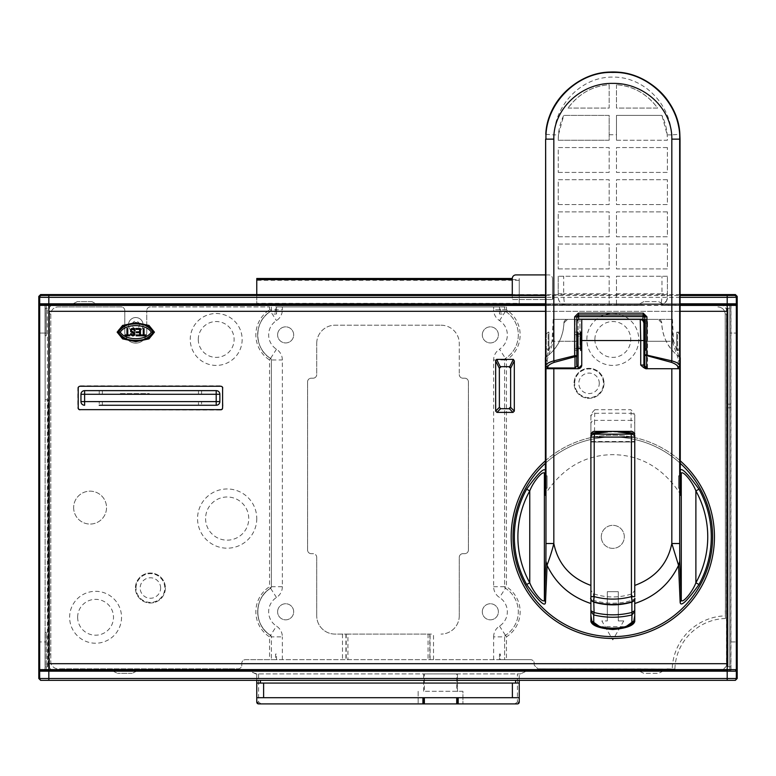 <?xml version="1.0" encoding="UTF-8"?>
<svg xmlns="http://www.w3.org/2000/svg" width="776" height="776" viewBox="0 0 776 776"><rect width="100%" height="100%" fill="white"/><g stroke="black" fill="none" stroke-linecap="round" stroke-linejoin="round"><path stroke-width="0.58" stroke-dasharray="3.88 2.91" d="M73.642 507.611A16.451 16.451 90 0 0 90.084 524.062A16.451 16.451 90 0 0 106.535 507.611A16.451 16.451 90 0 0 90.084 491.16A16.451 16.451 90 0 0 73.642 507.611A16.451 16.451 -90 0 1 90.084 491.16A16.451 16.451 -90 0 1 106.535 507.611A16.451 16.451 -90 0 1 90.084 524.062A16.451 16.451 -90 0 1 73.642 507.611M150.399 306.927A3.657 3.657 90 0 0 146.742 310.584A3.657 3.657 -90 0 1 150.399 306.927L269.563 306.927L150.399 306.927M146.742 332.147L146.742 310.584L146.751 332.147A10.971 10.971 -90 0 1 135.781 343.118A10.971 10.971 -90 0 1 124.81 332.147L124.81 310.584L124.81 332.147A10.971 10.971 90 0 0 135.781 343.118A10.971 10.971 90 0 0 146.751 332.147L146.751 332.147M124.81 310.584A3.657 3.657 90 0 0 121.163 306.927L58.103 306.927L121.163 306.927A3.657 3.657 -90 0 1 124.81 310.584L124.81 310.584M51.361 305.308L49.538 307.131L49.518 314.028L50.799 314.028L49.538 314.028L49.518 654.042L50.789 654.042L50.789 661.501A7.314 7.314 90 0 0 58.103 668.815A7.314 7.314 -90 0 1 50.789 661.501L50.789 314.241A7.314 7.314 -90 0 1 50.799 314.028L50.799 314.028A7.314 7.314 -90 0 1 58.103 306.927A7.314 7.314 90 0 0 50.789 314.241L50.789 654.042L49.518 654.042L49.538 667.874L51.255 669.804L49.431 667.981L49.431 307.024L51.255 305.201L73.642 305.308L73.642 303.455L73.642 305.201L51.255 305.201M62.458 669.707L62.458 668.815L58.103 668.815L238.135 668.815A3.657 3.657 90 0 0 241.782 665.158L241.782 663.325A3.657 3.657 -90 0 1 245.439 659.668L275.625 659.668L275.625 654.042L276.508 654.042L276.508 659.668L499.492 659.668L499.492 654.042L500.375 654.042L500.375 659.668L530.561 659.668L245.439 659.668A3.657 3.657 90 0 0 241.782 663.325L241.782 665.158A3.657 3.657 -90 0 1 238.135 668.815L62.458 668.815L62.458 669.707L51.361 669.707M165.385 588.024A14.986 14.986 -90 0 1 150.399 603.01A14.986 14.986 -90 0 1 135.412 588.024A14.986 14.986 -90 0 1 150.399 573.037A14.986 14.986 -90 0 1 165.385 588.024A14.986 14.986 90 0 0 150.399 573.037A14.986 14.986 90 0 0 135.412 588.024A14.986 14.986 90 0 0 150.399 603.01A14.986 14.986 90 0 0 165.385 588.024M273.928 314.028L276.334 314.028L273.928 314.028A6.062 6.062 90 0 0 275.625 309.818L275.625 306.927L506.437 306.927L500.375 306.927L500.375 309.818A6.062 6.062 90 0 0 502.082 314.028L499.666 314.028L502.082 314.028M500.375 306.927L499.492 306.927L499.492 313.95L499.492 306.927L276.508 306.927L276.334 314.028A22.843 22.843 -90 0 1 276.508 313.95L276.508 306.927L275.625 306.927M717.897 306.927L717.907 306.927C722.243 307.335 724.677 309.702 725.211 314.028L725.211 314.028A7.314 7.314 90 0 1 725.211 314.231L725.405 615.834L725.211 314.231C724.774 309.799 722.34 307.364 717.907 306.927L717.897 306.927M722.815 669.707L662.151 669.707L662.151 671.55L658.494 673.384L662.151 671.55L662.151 669.804L722.912 669.804L726.472 666.05L726.491 314.028L725.211 314.028L726.491 314.028L726.472 308.955L722.912 305.201L662.151 305.201L662.151 303.455L662.151 305.308L722.815 305.308M662.151 303.455L658.504 301.631L643.876 301.631L658.504 301.631L662.151 303.455M256.769 294.57L256.769 305.201L95.574 305.201L95.574 303.455L91.917 301.631L95.574 303.455L95.574 305.308L640.219 305.308L640.219 303.455L643.876 301.631L640.219 303.455L640.219 305.201L519.231 305.201L519.231 294.57L512.286 294.57M91.917 301.631L77.29 301.631L91.917 301.631M77.299 301.631L73.642 303.455L77.29 301.631M142.939 323.369A7.314 7.314 90 0 0 128.467 324.843A7.314 7.314 90 0 0 140.456 330.46A7.314 7.314 90 0 0 143.094 324.843A7.314 7.314 -90 0 1 135.781 332.147A7.314 7.314 -90 0 1 128.467 324.843A7.314 7.314 -90 0 1 135.781 317.53A7.314 7.314 -90 0 1 143.094 324.843A7.314 7.314 90 0 0 142.939 323.379M62.458 669.727L51.255 669.804M135.781 669.804L135.781 671.55L132.124 673.384L135.781 671.55L135.781 669.804L248.087 669.804L251.482 672.103L256.769 673.927L256.769 680.329L40.624 680.329M132.124 673.384L117.506 673.384L132.124 673.384M113.849 669.804L113.849 671.55L117.506 673.384L113.849 671.55L113.849 669.707M735.376 680.329L519.231 680.329L519.231 673.927L519.231 702.076L517.398 702.076L517.398 673.927L520.327 673.927L524.537 672.064L520.327 673.927L255.673 673.927L248.087 669.804M228.842 669.707L228.842 668.815L228.842 669.727L248.048 669.707M527.952 669.707L524.518 672.103L527.952 669.707L633.973 669.727L633.973 668.834L633.973 669.707L640.219 669.707L640.219 671.55L640.219 669.707M725.25 610.712L725.473 618.491A2520.807 861.864 0.2 0 0 725.395 615.834A54.834 54.834 -90 0 0 672.229 668.999L537.865 668.815L534.218 665.158L534.218 663.325A3.657 3.657 90 0 0 530.561 659.668A3.657 3.657 -90 0 1 534.218 663.325L534.218 665.158L537.875 668.815L539.921 668.815L539.921 669.707M135.781 669.707L142.037 669.707L142.037 668.815L142.037 669.727L228.842 669.727M275.625 659.668L276.508 659.668L276.508 654.042L275.625 654.042M500.375 654.042L499.492 654.042L499.492 659.668L500.375 659.668M601.293 536.846A11.514 11.514 -90 0 1 612.807 525.333A11.514 11.514 -90 0 1 624.321 536.846A11.514 11.514 -90 0 1 612.807 548.37A11.514 11.514 -90 0 1 601.293 536.846A11.514 11.514 90 0 0 612.807 548.37A11.514 11.514 90 0 0 624.321 536.846A11.514 11.514 90 0 0 612.807 525.333A11.514 11.514 90 0 0 601.293 536.846M604.038 383.325A14.986 14.986 -90 0 1 589.042 398.311A14.986 14.986 -90 0 1 574.056 383.325A14.986 14.986 -90 0 1 589.042 368.338A14.986 14.986 -90 0 1 604.038 383.325A14.986 14.986 90 0 0 589.042 368.338A14.986 14.986 90 0 0 574.056 383.325A14.986 14.986 90 0 0 589.042 398.311A14.986 14.986 90 0 0 604.038 383.325M623.768 620.926L612.807 639.919L601.837 620.926L607.327 620.926L601.837 620.926L612.807 639.919L623.768 620.926L618.288 620.926L618.288 591.681L607.327 591.681L607.327 620.926L607.327 591.681L618.288 591.681L618.288 620.926L623.768 620.926M506.437 306.927L506.437 309.818A29.789 29.789 -90 0 1 506.437 359.967L505.448 358.434A27.965 27.965 90 0 0 505.448 311.351L506.437 309.818L493.633 309.818L493.633 306.927M430.079 659.668L430.079 634.079L431.417 634.079L334.99 634.079A18.275 18.275 -90 0 1 316.715 615.804A18.275 18.275 90 0 0 334.99 634.079L347.92 634.079L347.92 659.668M316.715 557.323L316.715 615.804L316.715 557.323A3.657 3.657 90 0 0 313.058 553.666L311.234 553.666L313.058 553.666A3.657 3.657 -90 0 1 316.715 557.323L316.715 557.323M311.234 553.666A3.657 3.657 -90 0 1 307.577 550.009L307.577 381.86L307.577 550.009A3.657 3.657 90 0 0 311.234 553.666L311.234 553.666M307.577 381.86A3.657 3.657 -90 0 1 311.234 378.203L313.058 378.203L311.234 378.203A3.657 3.657 90 0 0 307.577 381.86L307.577 381.86M313.058 378.203A3.657 3.657 90 0 0 316.715 374.556L316.715 343.477L316.715 374.556A3.657 3.657 -90 0 1 313.058 378.203L313.058 378.203M316.715 343.477A18.275 18.275 -90 0 1 334.99 325.202L441.001 325.202L334.99 325.202A18.275 18.275 90 0 0 316.715 343.477L316.715 343.477M441.001 325.202A18.275 18.275 -90 0 1 459.276 343.477L459.276 374.556L459.276 343.477A18.275 18.275 90 0 0 441.001 325.202L441.001 325.202M459.276 374.556A3.657 3.657 90 0 0 462.933 378.203L464.756 378.203L462.933 378.203A3.657 3.657 -90 0 1 459.276 374.556L459.276 374.556M464.756 378.203A3.657 3.657 -90 0 1 468.413 381.86L468.413 550.009L468.413 381.86A3.657 3.657 90 0 0 464.756 378.203L464.756 378.203M468.413 550.009A3.657 3.657 -90 0 1 464.756 553.666L462.933 553.666L464.756 553.666A3.657 3.657 90 0 0 468.413 550.009L468.413 550.009M462.933 553.666A3.657 3.657 90 0 0 459.276 557.323L459.276 615.804L459.276 557.323A3.657 3.657 -90 0 1 462.933 553.666L462.933 553.666M459.276 615.804A18.275 18.275 -90 0 1 441.001 634.079L441.001 634.079A18.275 18.275 90 0 0 459.276 615.804L459.276 615.804M431.417 634.079L430.69 634.079M482.303 334.892A8.041 8.041 -90 0 1 490.345 326.851A8.041 8.041 -90 0 1 498.386 334.892A8.041 8.041 -90 0 1 490.345 342.934A8.041 8.041 -90 0 1 482.303 334.892A8.041 8.041 90 0 0 490.345 342.934A8.041 8.041 90 0 0 498.386 334.892A8.041 8.041 90 0 0 490.345 326.851A8.041 8.041 90 0 0 482.303 334.892M277.604 611.789A8.041 8.041 -90 0 1 285.646 603.747A8.041 8.041 -90 0 1 293.687 611.789A8.041 8.041 -90 0 1 285.646 619.83A8.041 8.041 -90 0 1 277.604 611.789A8.041 8.041 90 0 0 285.646 619.83A8.041 8.041 90 0 0 293.687 611.789A8.041 8.041 90 0 0 285.646 603.747A8.041 8.041 90 0 0 277.604 611.789M482.303 611.789A8.041 8.041 -90 0 1 490.345 603.747A8.041 8.041 -90 0 1 498.386 611.789A8.041 8.041 -90 0 1 490.345 619.83A8.041 8.041 -90 0 1 482.303 611.789A8.041 8.041 90 0 0 490.345 619.83A8.041 8.041 90 0 0 498.386 611.789A8.041 8.041 90 0 0 490.345 603.747A8.041 8.041 90 0 0 482.303 611.789M277.604 334.892A8.041 8.041 -90 0 1 285.646 326.851A8.041 8.041 -90 0 1 293.687 334.892A8.041 8.041 -90 0 1 285.646 342.934A8.041 8.041 -90 0 1 277.604 334.892A8.041 8.041 90 0 0 285.646 342.934A8.041 8.041 90 0 0 293.687 334.892A8.041 8.041 90 0 0 285.646 326.851A8.041 8.041 90 0 0 277.604 334.892M345.31 634.079L344.583 634.079M346.872 634.079L349.976 634.079M426.014 634.079L347.92 634.079M429.118 634.079L429.788 634.079L429.788 659.668M493.633 659.668L493.633 636.863L504.604 636.863L504.604 659.668L504.604 636.863L506.437 636.863L505.448 635.321A27.965 27.965 90 0 0 505.448 588.247L506.437 586.714L506.437 359.967L504.604 359.967A1.824 1.824 -90 0 1 505.448 358.434L499.521 349.2A16.994 16.994 90 0 0 499.521 320.585A12.794 12.794 -90 0 1 493.633 309.818M282.357 306.927L282.357 309.818L271.396 309.818A1.824 1.824 -90 0 1 270.552 311.351A27.965 27.965 90 0 0 270.552 358.434L271.396 359.967L271.396 586.714A1.824 1.824 -90 0 1 270.552 588.247A1.824 1.824 90 0 0 271.396 586.714L271.396 359.967A1.824 1.824 90 0 0 270.552 358.434A1.824 1.824 -90 0 1 271.396 359.967L269.563 359.967A29.789 29.789 -90 0 1 269.563 309.818L270.552 311.351A27.965 27.965 90 0 0 270.552 358.434L269.563 359.967L269.563 586.714L270.552 588.247A27.965 27.965 90 0 0 270.552 635.321L269.563 636.863L269.563 659.668M499.492 309.818L500.375 309.818M275.625 309.818L276.508 309.818M640.219 671.55L643.876 673.384L658.494 673.384L643.876 673.384L640.219 671.55M725.473 618.491A52.167 52.167 90 0 0 674.887 669.067L672.356 668.999M674.887 669.067L633.973 668.834M633.973 668.893L539.921 668.815L539.921 669.727M527.913 669.804L640.219 669.804M258.602 673.927L258.602 702.076L256.769 702.076L256.769 673.927L424.365 673.927L424.365 691.29L456.715 691.29L456.715 673.927L424.365 673.927M456.715 673.927L517.398 673.927M256.769 697.692L519.231 697.692M256.769 683.064L519.231 683.064M423.638 703.9L423.638 697.692L423.638 703.9M519.231 702.076L517.398 703.9L462.933 703.9L462.933 691.29L457.452 691.29L457.452 673.927L457.452 691.29L456.715 691.29M258.602 702.076L261.182 703.9L462.933 703.9L462.933 691.29L424.365 691.29M39.508 303.823L46.23 303.823L46.23 335.736L45.037 335.736L45.037 333.059L39.557 333.059L46.23 333.059L45.037 333.059L45.037 304.551L40.759 304.551M45.066 304.57L40.759 304.57L40.759 303.823L46.23 303.823L46.23 335.736L45.037 335.736L45.037 304.551M40.759 303.823L736.502 303.823M680.077 303.823L545.577 303.823M660.696 303.823L660.696 304.648L660.696 303.823M545.577 304.638L641.694 304.638L641.694 303.823L641.694 304.648L680.077 304.638M728.024 304.609L728.024 303.823M94.119 304.638L94.119 303.823M729.789 304.58L729.789 308.208L728.024 308.208L728.024 666.797L728.024 308.208L730.924 308.208L729.789 308.208L729.789 670.425M39.508 671.182L46.23 671.182L46.23 641.946L39.557 641.946L46.23 641.946L46.23 632.343L46.23 671.182L40.759 671.182L729.789 671.182L729.789 303.823M730.837 407.817L728.024 407.817L730.837 407.817L730.837 666.797L728.024 666.797L729.789 666.797L729.789 308.208M730.924 304.58L730.924 308.208M730.876 407.817L730.876 404.16L728.024 404.16L730.837 404.16L730.837 308.208M730.837 666.797L729.789 666.797M730.924 666.797L730.924 670.425M134.326 670.357L134.326 671.182M660.696 670.357L660.696 671.182M728.024 670.367L728.024 671.182M45.037 670.454L40.759 670.454L45.066 670.445L45.037 632.343L45.066 670.445M40.759 671.182L40.759 670.445M736.502 671.182L729.789 671.182M730.973 304.551L730.973 333.059L729.789 333.059L736.453 333.059L730.973 333.059L730.973 641.946L729.789 641.946L736.453 641.946L730.973 641.946L730.973 670.454M545.577 311.312L680.077 311.312M727.19 311.312L48.83 311.312L48.83 663.693L727.19 663.693M612.817 638.473L612.817 638.473A101.617 101.617 -90 0 1 528.951 479.461A101.617 101.617 -90 0 1 680.271 460.847A101.617 101.617 90 0 0 545.382 460.828M500.743 408.69A1.824 1.824 -90 0 1 499.317 406.905L499.317 368.522A1.824 1.824 -90 0 1 499.453 367.834M499.472 367.775A1.824 1.824 -90 0 1 499.841 367.232M501.141 366.689L508.823 366.689M508.823 408.729L501.141 408.729M612.817 636.64L612.817 636.64A99.794 99.794 90 0 0 712.611 536.846A99.794 99.794 90 0 0 545.382 463.291A99.794 99.794 -90 0 1 712.611 536.846A99.794 99.794 -90 0 1 612.817 636.64A99.794 99.794 90 0 0 712.611 536.846A99.794 99.794 90 0 0 545.382 463.291A99.794 99.794 90 0 1 612.817 437.063L612.817 437.063A99.794 99.794 90 0 1 680.271 463.311M135.79 341.653L122.608 338.87L117.147 332.147L122.608 325.425L135.79 322.641M135.984 328.49L135.984 329.354M136.12 335.804L136.12 334.941M139.661 334.941L139.661 332.71M136.343 332.71L136.343 331.847M139.661 331.847L139.661 329.354M134.403 330.925L134.132 329.984L132.638 329.247M132.803 335.93L130.863 334.912L130.562 333.748L131.319 333.68M132.783 335.087L133.811 334.776L133.899 333.311L131.493 332.39L130.378 330.566L131.474 328.636L132.696 328.374M126.973 328.49L126.973 334.941M127.759 334.941L129.737 334.941M124.984 335.804L124.984 334.941M143.259 328.49L143.259 334.941M144.045 334.941L146.024 334.941M141.271 335.804L141.271 334.941M222.605 407.817L222.605 388.078L223.013 407.817A2.241 2.241 -90 0 1 220.772 410.058L220.772 409.641A1.824 1.824 90 0 0 222.605 407.817L223.013 407.817M222.605 388.078A1.824 1.824 -90 0 0 220.772 386.254L80.044 386.254A1.824 1.824 90 0 0 78.211 388.078L78.211 407.817A1.824 1.824 90 0 0 80.044 409.641L220.772 410.058M80.044 410.058A2.241 2.241 -90 0 1 77.804 407.817L77.804 388.078A2.241 2.241 -90 0 1 80.044 385.837L220.772 385.837A2.241 2.241 -90 0 1 223.013 388.078M84.613 390.638L216.203 390.638M201.585 401.599L102.345 401.599L201.585 401.599L201.585 405.256L99.231 405.256L102.345 405.256L99.231 405.256L99.231 401.599L102.345 401.599L99.231 401.599M216.203 405.256L216.203 405.256A3.657 3.657 90 0 0 219.86 401.599L219.86 394.295M220.772 409.641L80.044 409.641M102.345 390.638L99.231 390.638L102.345 390.638L102.345 394.295L99.231 394.295L102.345 394.295L102.345 390.638L201.585 390.638L198.481 390.638L198.481 394.295L102.345 394.295L120.338 394.295L120.338 393.607L120.338 394.295L201.585 394.295L198.481 394.295L198.481 390.638M198.481 405.256L102.345 405.256L198.481 405.256L198.481 401.599L198.481 405.256M120.338 393.607L149.273 393.607L149.273 394.295L149.273 393.607L120.338 393.607M46.23 632.343L45.037 632.343L46.23 632.343M680.077 294.57L519.231 294.57L519.231 278.487L519.231 305.201M512.286 294.958L545.577 295.035M722.912 669.804L726.569 666.157L726.569 308.858L722.912 305.201M256.769 305.201L256.769 303.338L519.231 303.338M519.231 280.311L256.769 280.311L256.769 303.338M256.769 278.487L512.286 278.487M552.861 295.035L552.861 299.565L511.917 299.565L552.861 299.565L552.861 294.958M545.586 274.908L548.836 274.908A3.657 3.657 -90 0 1 552.493 278.565A3.657 3.657 90 0 0 548.836 274.908L515.943 274.908A3.657 3.657 90 0 0 512.286 278.565L512.286 299.565L552.493 299.565L512.286 299.565L512.286 295.035M552.493 299.565L552.493 278.565L552.493 299.565M517.398 702.076L514.818 703.9M418.157 691.29L418.157 703.9L418.157 691.29M423.638 673.927L423.638 691.29M594.882 339.461A17.926 17.926 90 0 0 612.807 357.387A17.926 17.926 90 0 0 630.733 339.461A17.926 17.926 90 0 0 612.807 321.536A17.926 17.926 90 0 0 594.882 339.461M574.657 383.325A14.385 14.385 -90 0 1 589.042 368.94A14.385 14.385 -90 0 1 603.437 383.325A14.385 14.385 -90 0 1 589.042 397.71A14.385 14.385 -90 0 1 574.657 383.325M599.285 383.325A10.234 10.234 90 0 0 589.042 373.091A10.234 10.234 90 0 0 578.809 383.325A10.234 10.234 90 0 0 589.042 393.558A10.234 10.234 90 0 0 599.285 383.325M139.438 324.843A3.657 3.657 90 0 0 134.694 321.351A3.657 3.657 90 0 0 135.781 328.49A3.657 3.657 90 0 0 139.438 324.843M198.278 339.461A17.926 17.926 90 0 0 216.203 357.387A17.926 17.926 90 0 0 234.119 339.461A17.926 17.926 90 0 0 216.203 321.536A17.926 17.926 90 0 0 198.278 339.461M77.648 617.269A17.926 17.926 90 0 0 95.574 635.195A17.926 17.926 90 0 0 113.5 617.269A17.926 17.926 90 0 0 95.574 599.344A17.926 17.926 90 0 0 77.648 617.269M205.582 518.572A21.582 21.582 90 0 0 227.164 540.154A21.582 21.582 90 0 0 248.747 518.572A21.582 21.582 90 0 0 227.164 496.989A21.582 21.582 90 0 0 205.582 518.572M136.013 588.024A14.385 14.385 -90 0 1 150.399 573.639A14.385 14.385 -90 0 1 164.784 588.024A14.385 14.385 -90 0 1 150.399 602.409A14.385 14.385 -90 0 1 136.013 588.024M160.632 588.024A10.234 10.234 90 0 0 150.399 577.79A10.234 10.234 90 0 0 140.165 588.024A10.234 10.234 90 0 0 150.399 598.257A10.234 10.234 90 0 0 160.632 588.024M45.183 399.776L47.996 399.776L47.996 666.797L47.996 399.776L45.134 399.776L45.124 666.797L47.996 666.797L45.183 666.797M47.375 666.797L47.375 308.208L47.996 308.208L45.183 308.208L45.134 399.776M47.375 308.208L45.183 308.208M45.124 666.797L45.124 308.208M578.644 314.969A1.824 1.824 90 0 0 576.82 316.802L576.82 317.898C577.548 315.648 575.094 317.966 578.644 314.969L642.984 314.969M574.482 349.491L574.482 332.147L574.482 334.31L576.306 334.31L576.306 336.115L576.82 336.124L576.82 332.118L576.82 350.461L576.49 347.066L581.757 347.066L576.306 347.056L576.306 348.191M577.955 332.147L577.955 336.115L581.757 336.115L576.82 336.115L576.82 320.944M576.82 336.124L577.955 336.115L576.306 336.095L576.306 334.281L574.482 334.281L574.482 332.118L574.482 350.461L574.482 348.89L576.306 348.89L576.306 347.978M577.955 336.115L577.955 350.422M644.808 334.281L644.808 332.147L644.808 334.272L643.896 334.281L645.69 334.262L645.69 332.147L645.69 350.422L645.69 348.89L643.896 348.89L645.613 348.89L644.808 348.89L644.808 350.422L644.808 348.89L645.69 348.89L645.69 332.118L645.69 334.262L644.808 334.301L643.896 334.281L643.896 332.147M581.757 319.353L640.239 319.353A3.657 3.657 90 0 1 643.896 323.01L643.896 334.281M581.757 336.115L581.757 332.147L581.757 336.115M643.896 350.422L643.896 365.05L647.553 368.707L647.553 341.285L645.69 341.285L645.69 350.568L644.992 348.89M645.69 350.568L645.613 348.89M645.69 349.045L645.69 319.353L658.077 319.353L612.827 319.353L672.433 319.353L645.69 319.353L645.69 341.285L646.641 341.285L646.641 367.97M645.69 321.186L646.641 321.186L646.641 341.285L672.879 341.285C672.336 344.709 678.816 357.193 678.263 361.063L677.972 367.97M680.028 139.146L671.851 138.962L671.696 134.888L679.844 134.306M567.586 319.353L612.827 319.353L567.576 319.353L563.919 322.923L567.566 319.353L578.246 319.353A1.872 1.872 90 0 0 576.772 321.186L574.987 321.186A3.657 3.657 -90 0 1 575.482 319.353L553.22 319.353L567.586 319.353L553.744 319.353L553.792 138.962M545.8 134.306L553.957 134.888L553.802 138.962L545.625 139.146M558.439 134.869L558.274 140.243L609.17 140.243L609.17 115.382L563.725 115.382L558.439 134.869A231.752 4.045 180 0 0 553.957 134.888C555.558 103.392 582.475 76.582 612.827 77.105C643.178 76.582 670.086 103.392 671.696 134.888A231.752 4.045 180 0 0 667.205 134.869L661.928 115.382L616.483 115.382L616.483 140.243L667.379 140.243L667.205 134.869M667.389 179.722L616.483 179.722L616.483 204.573L667.399 204.573L667.389 179.722L667.399 204.573L616.483 204.573L616.483 179.722L667.389 179.722M667.399 211.887L616.483 211.887L616.483 236.748L667.408 236.748L667.399 211.887L667.408 236.748L616.483 236.748L616.483 211.887L667.399 211.887M667.408 244.052L616.483 244.052L616.483 268.913L667.418 268.913L667.408 244.052L667.418 268.913L616.483 268.913L616.483 244.052L667.408 244.052M558.235 268.913L609.17 268.913L609.17 244.052L558.235 244.052L558.235 268.913L558.245 244.052L609.17 244.052L609.17 268.913L558.235 268.913M558.245 236.748L609.17 236.748L609.17 211.887L558.245 211.887L558.245 236.748L558.254 211.887L609.17 211.887L609.17 236.748L558.245 236.748M558.254 204.573L609.17 204.573L609.17 179.722L558.254 179.722L558.254 204.573L558.264 179.722L609.17 179.722L609.17 204.573L558.254 204.573M558.264 172.408L609.17 172.408L609.17 147.556L558.264 147.556L558.264 172.408L558.274 147.556L609.17 147.556L609.17 172.408L558.264 172.408M667.418 276.227L616.483 276.227L616.483 304.735L660.114 304.735C664.605 304.25 667.04 301.815 667.428 297.421L667.418 276.227L616.483 276.227L616.483 304.735L660.114 304.735A7.314 7.314 90 0 0 667.428 297.421L667.418 276.227L667.428 293.764L661.967 293.764C661.87 300.419 661.259 304.076 660.114 304.735A7.314 7.314 90 0 0 667.428 297.421L667.428 293.764L666.671 300.661L663.587 303.862L660.143 304.735M609.17 304.735L609.17 276.227L558.225 276.227L558.225 297.421C558.604 301.815 561.038 304.25 565.529 304.735L565.539 304.735C564.394 304.076 563.783 300.419 563.686 293.764L609.17 293.764L609.17 304.735M667.379 147.556L616.483 147.556L616.483 172.408L667.389 172.408L667.379 147.556L667.389 172.408L616.483 172.408L616.483 147.556L667.379 147.556M680.242 357.697C668.631 349.113 662.462 337.521 661.734 322.923L658.077 319.353A3.657 3.657 -90 0 1 661.734 322.923A43.863 43.863 90 0 0 666.235 341.285C668.718 346.93 673.364 352.391 680.183 357.668M680.28 495.301L679.601 492.925C662.665 467.763 640.404 455.008 612.827 454.649C585.308 454.94 563.046 467.695 546.042 492.925L545.373 470.79M545.373 495.301L546.042 492.925M545.412 357.697C557.061 349.035 563.231 337.444 563.919 322.923A3.657 3.657 -90 0 1 567.566 319.353L567.566 319.353M594.823 409.709C591.739 412.851 590.429 415.014 590.895 416.227L590.895 441.505L634.758 441.505L634.758 416.217C635.224 415.024 633.914 412.851 630.82 409.709L594.823 409.709L594.552 420.359L631.101 420.359L631.101 431.388M579.963 341.285L579.963 319.353L579.963 345.242L579.963 341.285L559.409 341.285A43.863 43.863 90 0 0 563.919 322.923L563.919 322.923M559.409 341.285C556.877 346.998 552.221 352.459 545.46 357.668M575.482 319.353L578.246 319.353M576.49 347.066L576.772 321.186M581.282 345.242L579.963 345.242L581.282 345.242L581.059 347.066M553.22 319.353L552.017 341.256L545.557 359.715L547.361 361.063A1.824 1.358 178.9 0 0 547.39 361.063L547.681 367.97M616.483 84.729L616.483 108.077L657.65 108.077C647.135 93.867 633.41 86.087 616.483 84.729C632.973 85.826 646.699 93.605 657.65 108.077L616.483 108.077L616.483 84.729M567.993 108.077L609.17 108.077L609.17 84.729C592.263 86.058 578.537 93.838 567.993 108.077C578.915 93.634 592.641 85.855 609.17 84.729L609.17 108.077L567.993 108.077M558.274 139.146C558.283 130.872 560.107 122.947 563.725 115.382L609.17 115.382L609.17 140.243L558.274 140.243L558.274 139.146M616.483 140.243L616.483 115.382L661.928 115.382C665.556 122.977 667.37 130.892 667.379 139.146L667.379 140.243L616.483 140.243M547.39 361.063C546.459 358.366 552.318 347.502 552.774 341.285L552.017 341.256M548.923 350.461L548.923 332.118L548.923 350.461L545.848 350.461M576.005 348.89L574.482 348.89L574.482 349.52M581.757 347.066L581.757 350.422L581.757 347.066M580.661 336.115L580.661 333.981L580.661 336.115M580.661 348.599L580.661 347.066L580.661 348.599M633.303 433.212L634.739 433.512L634.758 441.505M634.758 416.935L634.758 435.734L634.758 416.935A3.657 3.579 -0 0 0 631.101 413.356L630.82 409.709M590.895 441.505L590.895 442.01L634.758 442.01L590.895 442.01L590.914 433.512A105.643 105.643 90 0 1 591.409 433.406M623.739 431.776L612.827 431.214A105.643 105.643 90 0 0 601.924 431.776L612.827 431.214A105.643 105.643 90 0 1 634.739 433.512L634.758 433.92M632.139 602.05L631.839 600.411L634.758 598.509L634.758 596.375M680.271 471.439L680.271 470.77M679.601 492.925L680.154 471.323M590.895 433.92L590.895 596.375M590.895 416.227L590.895 416.935A3.657 3.579 -0 0 1 594.542 413.356A226.379 47.317 0 0 1 631.101 413.356L631.101 420.359A3.657 3.579 -0 0 1 634.758 423.929M592.35 433.212L590.914 433.512M607.666 431.941L617.987 431.941M634.758 598.694L634.758 597.966M633.682 621.857L631.092 624.088L625.068 626.504C616.852 628.453 608.685 628.453 600.556 626.494L594.562 624.098L591.972 621.877M590.895 615.533L590.885 620.325M599.722 626.678L625.922 626.678M590.895 615.465L590.895 604.067M590.895 592.408L590.895 598.509M590.895 594.106L590.895 597.966L593.815 600.411L593.514 602.05M590.895 592.253L590.895 590.284L593.368 593.727C606.337 598.034 619.316 598.034 632.285 593.727L631.839 600.411A66.338 66.338 90 0 1 593.815 600.411L593.368 593.727L593.795 602.127M634.758 591.293L634.758 590.284L632.285 593.727L631.848 602.127M545.625 475.804L547.099 475.804L547.099 488.23L545.625 488.23M547.099 488.23L547.099 475.804M647.048 368.707L679.805 368.707M680.018 488.23L678.554 488.23L678.554 475.804L680.018 475.804M678.554 475.804L678.554 488.23M672.433 319.353L673.626 341.256L680.086 359.715L678.263 361.063M679.359 333.981L679.349 341.285L679.359 333.981L677.526 332.147L677.526 350.422L677.526 332.147L676.73 332.147L676.73 350.461L676.73 332.118L676.73 350.422L676.73 332.147L679.805 332.118M565.529 304.735L565.539 304.735A7.314 7.314 90 0 1 558.225 297.421L558.235 276.227L609.17 276.227L609.17 293.764M558.235 276.227L558.225 292.678M576.306 348.22L576.82 347.066L576.82 350.461L574.482 350.461M546.294 333.981L546.294 348.599L546.294 333.981L548.128 332.147L548.128 350.422L548.128 332.147L548.923 332.147L548.923 350.422L548.923 332.147L545.848 332.118M546.294 348.599L548.923 350.422M679.349 341.285L679.359 348.599L679.359 341.295M282.357 586.714A12.794 12.794 -90 0 1 276.469 597.481A16.994 16.994 90 0 0 276.469 626.096A12.794 12.794 -90 0 1 282.357 636.863L271.396 636.863A1.824 1.824 0 0 0 270.552 635.321C253.606 625.456 253.606 598.121 270.552 588.247L270.552 588.247A27.965 27.965 90 0 0 270.552 635.321L271.396 636.863L271.396 659.668L271.396 636.863A1.824 1.824 90 0 0 270.552 635.321A1.824 1.824 -90 0 1 271.396 636.863L269.563 636.863A29.789 29.789 -90 0 1 269.563 586.714L282.357 586.714L282.357 359.967A12.794 12.794 -90 0 0 276.469 349.2A16.994 16.994 90 0 1 276.469 320.585A12.794 12.794 -90 0 0 282.357 309.818M269.563 306.927L269.563 309.818L271.396 309.818L271.396 306.927L271.396 309.818L271.396 306.927L271.396 309.818L270.552 311.351L276.469 320.585M242.151 339.461A25.957 25.957 -90 0 1 216.194 365.418A25.957 25.957 -90 0 1 190.246 339.461A25.957 25.957 -90 0 1 216.194 313.504A25.957 25.957 -90 0 1 242.151 339.461M121.531 617.269A25.957 25.957 -90 0 1 95.574 643.226A25.957 25.957 -90 0 1 69.617 617.269A25.957 25.957 -90 0 1 95.574 591.312A25.957 25.957 -90 0 1 121.531 617.269M256.778 518.572A29.614 29.614 -90 0 1 227.164 548.186A29.614 29.614 -90 0 1 197.55 518.572A29.614 29.614 -90 0 1 227.164 488.967A29.614 29.614 -90 0 1 256.778 518.572M499.521 320.585L505.448 311.351A1.824 1.824 -90 0 1 504.604 309.818L504.604 306.927L504.604 309.818A1.824 1.824 -90 0 0 505.448 311.351L505.448 311.351A27.965 27.965 -90 0 1 505.448 358.434A1.824 1.824 90 0 0 504.604 359.967L504.604 586.714A1.824 1.824 90 0 0 505.448 588.247L505.448 588.247A1.824 1.824 -90 0 1 504.604 586.714L506.437 586.714A29.789 29.789 -90 0 1 506.437 636.863L506.437 659.668M638.764 339.461A25.957 25.957 -90 0 1 612.807 365.418A25.957 25.957 -90 0 1 586.85 339.461A25.957 25.957 -90 0 1 612.807 313.504A25.957 25.957 -90 0 1 638.764 339.461M433.512 659.668L433.512 634.079M493.633 636.863A12.794 12.794 -90 0 1 499.521 626.096A16.994 16.994 90 0 0 499.521 597.481A12.794 12.794 -90 0 1 493.633 586.714L493.633 359.967A12.794 12.794 -90 0 1 499.521 349.2M282.357 659.668L282.357 636.863M342.488 634.079L342.488 659.668M345.921 634.079L345.921 659.668M346.203 634.079L346.203 659.668M428.071 634.079L428.071 659.668M499.521 626.096L505.448 635.321A1.824 1.824 90 0 0 504.604 636.863A1.824 1.824 90 0 1 505.448 635.321L505.448 635.321A27.965 27.965 -90 0 0 505.448 588.247L499.521 597.481M493.633 586.714L504.604 586.714L504.604 359.967L493.633 359.967M276.469 597.481L270.552 588.247A1.824 1.824 0 0 0 271.396 586.714L270.552 588.247C253.606 598.121 253.606 625.456 270.552 635.321L276.469 626.096M276.469 349.2L270.552 358.434A1.824 1.824 0 0 1 271.396 359.967L282.357 359.967M270.552 311.351A1.824 1.824 90 0 0 271.396 309.818A1.824 1.824 0 0 1 270.552 311.351C253.606 321.225 253.606 348.56 270.552 358.434C253.606 348.56 253.606 321.225 270.552 311.351M680.077 304.677L545.577 304.677M545.577 305.405L680.077 305.405M135.781 317.53L135.781 317.53A7.314 7.314 0 0 0 131.144 330.498L131.144 330.489A7.314 7.314 0 0 0 135.781 332.147L135.781 332.147M102.345 401.599L102.345 405.256L102.345 401.599M545.577 295.51L680.077 295.51M256.769 305.172L519.231 305.172M512.286 279.583L519.231 279.583M680.077 297.344L545.577 297.344M609.17 134.762A231.752 4.045 180 0 1 612.827 134.762A231.752 4.045 180 0 1 616.483 134.762M671.909 319.353L671.851 138.962M645.69 323.01L647.553 323.01A7.314 7.314 90 0 0 646.573 319.353M647.553 323.01L647.553 341.285L666.235 341.285M553.773 319.353L552.774 341.285L574.987 341.285L574.997 367.97M574.987 321.186L574.987 341.285L576.772 341.285M578.101 319.353L578.101 348.599M594.552 431.388L594.552 420.359A3.657 3.579 -0 0 0 590.895 423.929L590.895 416.935M590.895 435.734L590.895 423.929M590.885 620.276L590.885 621.528L590.885 620.276M646.146 319.353A3.657 3.657 -90 0 1 646.641 321.186M673.626 341.256L672.879 341.285L671.88 319.353M616.483 293.764L661.967 293.764L661.967 276.227M558.225 293.764L563.686 293.764L563.686 276.227M99.231 390.638L99.231 394.295M201.585 390.638L201.585 394.295M667.117 668.854L672.239 668.999M667.176 668.854L672.288 668.999M725.405 615.989L725.376 614.951M576.82 332.147L574.482 332.147L576.82 332.118M576.82 350.422L574.482 350.422M645.69 332.147L644.808 332.147L645.69 332.118M645.69 350.422L644.808 350.422L644.808 348.89M643.896 348.89L643.905 365.292C643.129 366.224 644.352 367.358 647.553 368.707M623.729 431.776L601.924 431.776M634.758 596.385L634.758 593.456M676.73 350.461L679.805 350.461M644.817 350.461L645.69 350.461M679.359 348.599L676.73 350.422"/><path stroke-width="1.16" d="M512.286 294.57L40.624 294.57L38.8 296.403L38.8 678.496L39.683 678.496L39.508 641.946L39.557 669.727L40.284 670.454L728.024 670.396M736.502 641.946L736.327 678.496L737.2 678.496L735.376 680.329L40.624 680.329L38.8 678.496M261.182 703.9L258.602 703.9A1.824 1.824 -90 0 1 256.769 702.076L256.769 697.692L519.231 697.692L519.231 683.064L256.769 683.064L256.778 680.329L260.435 680.329L260.435 683.064M256.769 697.692L256.769 683.064M258.573 703.9L424.365 703.9L424.365 697.692M260.435 680.329L519.231 680.329L519.231 702.076A1.824 1.824 -90 0 1 517.398 703.9L424.365 703.9M545.577 304.677L40.284 304.551L39.557 305.278L39.508 333.059L39.508 303.823L48.83 303.823L48.83 297.344L39.683 297.276A1.824 1.824 -45.3 0 1 41.516 295.452L40.624 294.57M545.577 304.638L47.996 304.638L40.759 304.599L40.759 303.823M680.077 294.57L735.376 294.57L734.503 295.452A1.824 1.824 44.7 0 1 736.327 297.276L727.19 297.344L727.19 303.823L680.077 303.823M545.577 303.823L48.83 303.823M727.19 303.823L736.502 303.823L736.502 333.059L736.453 305.278L735.726 304.551L680.077 304.677M680.077 304.638L728.024 304.638L728.024 303.823M735.726 304.551L729.789 304.58L729.789 303.823L729.789 304.59L728.024 304.609M47.375 304.599L47.375 303.823M94.119 304.648L94.119 303.823M40.284 670.454L728.024 670.367L728.024 671.182M40.759 671.182L40.759 670.406M47.375 671.182L47.375 670.406M115.314 671.182L115.314 670.367L115.314 671.182M134.326 671.182L134.326 670.357M736.327 671.182L39.683 671.182M660.696 671.182L660.696 670.357M736.453 641.946L736.453 669.727L735.726 670.454M737.2 678.496L737.2 296.403L735.376 294.57M680.077 311.312L727.19 311.312L727.19 669.601L736.327 669.649L736.327 305.356L727.19 305.405L727.19 663.693L48.83 663.693L48.83 311.312L545.577 311.312M48.83 304.677L48.83 305.405L39.683 305.356L39.683 669.649L48.83 669.601L48.83 670.338M500.355 366.873L496.611 359.385L513.353 359.385L514.304 360.889L514.304 411.096L513.014 412.386L496.95 412.386L495.66 411.096L495.66 360.889L499.337 368.241L501.141 366.689L508.823 366.689L510.627 368.241L510.647 406.905L508.823 408.729L500.665 408.671L499.375 407.371L499.337 368.241M496.611 359.385L495.66 360.889M545.382 460.828A101.617 101.617 90 0 0 612.817 638.473A101.617 101.617 90 0 0 680.271 460.847A101.617 101.617 -90 0 1 612.817 638.473M117.147 332.147L122.608 338.87L135.79 341.653L148.973 338.87L154.434 332.147L148.973 325.425L135.79 322.641L122.608 325.425L117.147 332.147M222.605 388.078L222.605 407.817A1.824 1.824 90 0 1 220.772 409.641L80.044 409.641A1.824 1.824 90 0 1 78.221 407.817L78.221 388.078A1.824 1.824 90 0 1 80.044 386.254L220.772 386.254A1.824 1.824 90 0 1 222.605 388.078M500.404 366.854A1.824 1.824 -90 0 1 501.141 366.689M508.823 366.689A1.824 1.824 -90 0 1 509.919 367.058M510.016 367.145A1.824 1.824 -90 0 1 510.647 368.522L510.647 406.905A1.824 1.824 -90 0 1 508.823 408.729L508.823 408.729M529.213 482.362A99.794 99.794 90 0 0 612.817 636.64L612.817 636.64A99.794 99.794 -90 0 1 545.382 463.291A99.794 99.794 90 0 0 529.213 482.362M135.79 322.641L148.973 325.425L154.434 332.147L148.973 338.87L135.79 341.653M118.34 332.147C117.758 330.527 119.63 328.5 123.956 326.065C131.842 323.194 139.719 323.194 147.605 326.056C156.781 332.05 151.98 332.303 153.241 332.147C153.832 333.787 151.921 335.833 147.498 338.287C140.272 340.994 132.715 341.1 124.839 338.598C114.547 332.739 119.63 331.798 118.34 332.147L120.309 332.147C125.353 323.437 146.227 323.437 151.262 332.147L153.095 332.147C145.568 343.739 126.003 343.739 118.486 332.147C126.003 320.566 145.568 320.566 153.095 332.147L153.241 332.147M135.984 328.49L140.456 328.49L140.456 335.804L136.12 335.804L136.12 334.941L139.661 334.941L139.661 332.71L136.343 332.71L136.343 331.847L139.661 331.847L139.661 329.354L135.984 329.354L135.984 328.49L140.456 328.49L140.456 335.804L136.12 335.804M132.696 328.374L134.471 329.034L135.15 330.848L134.471 329.034L131.474 328.636L130.678 329.422L130.659 331.653L134.161 334L132.783 335.087L130.562 333.748L130.863 334.912L132.803 335.93L134.345 335.368L134.927 333.923L134.161 332.39L131.29 331.051L131.542 329.587L133.53 329.441L134.403 330.925L135.15 330.848L134.403 330.925M126.973 328.49L127.759 328.49L127.759 334.941L129.737 334.941L129.737 335.804L124.984 335.804L124.984 334.941L126.973 334.941L126.973 328.49L127.759 328.49L127.759 334.941M143.259 328.49L144.045 328.49L144.045 334.941L146.024 334.941L146.024 335.804L141.271 335.804L141.271 334.941L143.259 334.941L143.259 328.49L144.045 328.49L144.045 334.941M136.12 334.941L139.661 334.941M139.661 332.71L136.343 332.71M136.343 331.847L139.661 331.847M139.661 329.354L135.984 329.354M132.638 329.247L131.542 329.587L131.29 331.051L134.161 332.39L134.927 333.923L134.345 335.368L132.803 335.93M131.319 333.68L132.783 335.087M129.737 334.941L129.737 335.804L124.984 335.804M124.984 334.941L126.973 334.941M146.024 334.941L146.024 335.804L141.271 335.804M141.271 334.941L143.259 334.941M84.613 390.638A3.657 3.657 90 0 0 80.956 394.295A3.657 3.657 -90 0 1 84.613 390.638L216.203 390.638A3.657 3.657 -90 0 1 219.86 394.295A3.657 3.657 90 0 0 216.203 390.638L216.203 394.295L84.613 394.295L84.613 390.638M80.956 394.295L80.956 401.599A3.657 3.657 90 0 0 84.613 405.256A3.657 3.657 -90 0 1 80.956 401.599L80.956 394.295L84.613 394.295L84.613 401.599L216.203 401.599L216.203 405.256L201.585 405.256M216.203 405.256A3.657 3.657 0 0 0 219.86 401.599L216.203 401.599L216.203 394.295L219.86 394.295L219.86 401.599A3.657 3.657 -90 0 1 216.203 405.256L99.231 405.256M102.345 390.638L198.481 390.638M545.577 295.035L512.286 294.958M256.769 280.311L256.769 278.487L256.769 279.583L512.286 279.583M256.769 294.57L256.769 279.583M256.769 278.487L512.286 278.487M512.286 295.035L512.286 278.565A3.657 3.657 -90 0 1 515.943 274.908L545.586 274.908M258.602 703.9L256.769 702.076M644.808 332.118L643.896 332.147L643.896 350.422L644.808 350.422L644.817 366.33L646.641 367.97L646.641 355.612A1.824 0.98 180 0 1 644.817 354.632L644.808 321.041L642.984 319.188L578.644 319.188L578.644 316.618L642.984 316.618L643.255 313.145L578.353 313.145L578.653 314.969L642.984 314.969L644.817 316.802L646.942 316.802L643.255 313.145M679.679 335.057L679.679 139.146C681.018 104.159 648.261 71.179 612.827 72.43C577.606 71.101 544.694 103.965 545.974 139.146L553.831 139.146L553.831 360.869L574.657 355.68L574.657 316.802L578.353 313.145M646.942 316.802L646.641 355.612L671.308 362.314L671.822 360.869L644.817 354.632L644.817 316.802A1.824 1.824 -90 0 0 642.984 314.969A1.824 1.824 -90 0 1 644.808 316.802L644.808 317.898A1.824 1.28 180 0 0 642.984 316.618L642.984 319.188M553.831 139.146C553.21 108.795 581.563 82.702 612.827 83.391C644.099 82.702 672.443 108.795 671.822 139.146L671.822 360.869C676.672 362.266 679.291 363.721 679.679 365.224L679.679 347.522M576.82 350.422L577.955 350.422L577.955 332.147L576.82 332.147M578.644 319.188L576.82 321.041M581.757 332.147L581.757 365.05L578.101 368.707A3.657 3.657 90 0 0 581.757 365.05L581.757 340.557L640.733 340.557L640.239 319.353A3.657 3.657 -90 0 1 640.316 319.353A3.657 3.657 -90 0 0 640.239 319.353L581.757 319.353L581.757 332.147L580.661 332.147L580.661 350.422L580.661 332.147M554.345 362.314L553.831 360.869C549.107 362.198 546.488 363.643 545.974 365.224L545.557 359.744C546.508 371.714 544.422 364.128 547.681 367.97L547.798 366.98C548.069 365.389 550.252 363.828 554.345 362.314L574.997 356.737L574.657 355.68L576.82 355.68L576.82 316.802L578.653 314.969L576.82 316.802L574.657 316.802M645.613 348.89L644.808 348.89M680.086 359.424L680.086 359.715C679.136 371.714 681.231 364.099 677.972 367.97L677.855 366.98A1.824 1.756 -3.5 0 0 679.679 365.224L680.086 359.783M671.308 362.314C675.401 363.828 677.584 365.389 677.855 366.98M680.028 139.146L679.844 134.296C678.738 100.967 646.476 70.907 612.827 72.1C579.546 70.81 546.983 100.667 545.8 134.306L545.8 134.296C548.031 89.89 598.053 57.356 641.878 78.677C664.431 90.326 677.089 108.863 679.854 134.296L680.086 359.715L680.028 139.146L671.822 139.146M545.557 359.783L545.625 139.146L545.974 335.057M680.242 357.697L680.28 495.301L681.27 473.796L680.154 471.323C680.523 466.347 686.799 472.303 698.982 489.19A98.474 98.474 -90 0 1 698.982 584.512L695.888 582.795C692.299 592.447 681.871 604.446 681.27 599.906L681.27 473.796C681.871 469.257 692.299 481.256 695.888 490.907L698.982 489.19M590.895 603.515L590.895 598.412A3.657 3.54 180 0 0 593.543 601.817C606.395 605.29 619.258 605.29 632.11 601.817L631.431 596.628C619.025 599.926 606.628 599.926 594.222 596.628L593.543 601.885A67.832 67.832 90 0 0 632.11 601.885A3.657 3.54 0 0 0 634.758 598.48L634.758 621.528C633.458 625.718 626.145 628.376 612.817 629.511C599.538 628.395 592.224 625.737 590.885 621.528L590.895 603.515C570.709 596.793 556.111 584.076 547.099 565.374L545.897 561.174L544.374 599.906C543.763 604.446 533.345 592.447 529.756 582.795A94.924 94.924 -90 0 1 529.756 490.907C533.345 481.256 543.763 469.257 544.374 473.796L545.373 495.301L545.412 357.697M545.625 139.146L545.557 359.424M576.82 350.461L576.82 355.68A1.824 1.057 180 0 1 574.997 356.737L574.997 367.97L547.681 367.97M581.757 340.557L581.757 319.353M580.661 333.981L577.955 333.981M640.316 319.353A3.657 3.657 -90 0 1 643.896 323.01L643.896 365.05L640.733 365.05L640.733 340.557L643.896 340.557L643.896 322.903L642.819 320.42L640.316 319.353A3.657 3.657 -90 0 1 643.896 323.01M590.895 596.375L590.895 435.734C591.322 432.688 592.534 431.243 594.552 431.388L631.101 431.388C633.177 431.291 634.39 432.746 634.758 435.734L634.758 585.434C655.313 577.839 667.67 563.871 671.822 543.52L678.554 565.374L679.757 561.174L679.679 543.52L671.822 543.52L671.822 368.707L647.048 368.707C645.865 369.163 643.76 367.95 640.733 365.05M578.101 348.599L578.101 368.707L545.848 368.707L545.46 357.668M590.895 585.434C570.341 577.839 557.983 563.871 553.831 543.52C550.863 555.791 546.43 566.422 547.099 565.374L545.489 602.38C545.121 607.356 538.835 601.4 526.652 584.512A98.474 98.474 -90 0 1 526.652 489.19C538.602 472.526 544.888 466.57 545.489 471.323L544.374 473.796L544.374 599.906L545.489 602.38M634.758 596.375L634.758 437.082L631.431 437.082L631.101 434.172L594.552 434.172L594.222 437.082L631.431 437.082L631.431 596.628L634.758 596.628L634.758 585.434M623.739 431.776L633.303 433.212L631.101 433.561L631.101 434.172A3.657 2.92 -0 0 1 634.758 437.082L634.758 596.628M590.895 437.053A3.657 2.92 -0 0 1 594.552 434.172L594.552 433.561L592.35 433.212L601.914 431.776A105.643 105.643 90 0 0 591.409 433.406M623.729 431.776L634.739 433.512M634.758 603.515C654.963 596.783 669.562 584.066 678.554 565.374L680.154 602.38C680.756 607.133 687.032 601.177 698.982 584.512M680.183 357.668L679.805 368.707L671.822 368.707M680.018 488.23L680.018 475.804L680.018 488.23M612.817 636.64L612.817 636.64A99.794 99.794 90 0 1 545.382 463.291A99.794 99.794 90 0 0 612.817 636.64A99.794 99.794 90 0 0 680.271 463.311M545.625 475.804L545.625 488.23L545.625 475.804M578.101 368.707L545.848 368.707M601.924 431.776L590.914 433.512M594.552 433.561L607.666 431.941M617.987 431.941L631.101 433.561M634.758 598.48L634.758 598.48C635.398 598.723 634.525 599.906 632.139 602.05L632.11 601.817A3.657 3.54 180 0 0 634.758 598.412M625.922 626.678L634.758 620.276L634.758 615.465L633.682 621.857M634.758 611.546L634.749 615.465M631.848 602.127L631.945 614.932L634.758 611.488L634.758 615.368M593.795 602.127L594.086 612.536A77.969 77.969 90 0 0 631.567 612.536L634.758 610.654L634.758 611.488L634.758 598.694M591.972 621.877L590.895 615.368M590.885 620.325L599.722 626.678M590.895 599.761L590.895 595.813M590.895 598.412L590.895 598.48A3.657 3.54 0 0 0 593.543 601.885L593.514 602.05C590.982 599.722 590.109 598.364 590.895 597.966L590.895 597.995M590.895 610.654L594.086 612.536L593.708 614.932A80.384 80.384 90 0 0 631.945 614.932L631.868 622.177C632.867 630.131 592.767 630.131 593.776 622.177L593.708 614.932L590.895 611.488M526.652 489.19L529.756 490.907L529.756 582.795L526.652 584.512M680.154 602.38L681.27 599.906L679.757 561.174M679.805 368.707L647.553 368.707A3.657 3.657 -90 0 1 643.896 365.05L647.553 368.707M263.617 697.692L263.617 683.064M512.383 683.064L512.383 697.692M422.91 703.9L422.91 697.692M423.638 703.9L423.638 697.692L423.638 703.9M456.715 703.9L456.715 697.692M457.452 703.9L457.452 697.692L457.452 703.9M458.18 703.9L458.18 697.692M515.574 680.329L515.574 683.064M41.516 680.329A1.824 1.824 -90 0 1 39.683 678.496L727.19 678.496L727.19 671.182M39.557 305.278L39.683 305.356A0.728 0.728 120.7 0 1 40.42 304.629M40.42 670.377A0.728 0.728 -120.7 0 1 39.683 669.649L39.557 669.727M38.8 296.403L39.683 297.276L39.683 303.823M729.789 671.182L729.789 670.415L729.789 671.182M736.453 669.727L736.327 669.649A0.728 0.728 121.2 0 1 735.6 670.377M735.6 304.629A0.728 0.728 -121.2 0 1 736.327 305.356L736.453 305.278M737.2 296.403L736.327 297.276L736.327 303.823M727.19 304.677L727.19 305.405L680.077 305.405M48.83 663.693L48.83 669.601L727.19 669.601L727.19 670.338M545.577 305.405L48.83 305.405L48.83 311.312M513.353 359.385L509.609 366.873M510.627 368.241L514.304 360.889M514.304 411.096L510.589 407.371M509.289 408.671L513.014 412.386M496.95 412.386L500.665 408.671M499.375 407.371L495.66 411.096M151.262 332.147C146.227 340.868 125.353 340.868 120.309 332.147M80.956 401.599L84.613 401.599L84.613 405.256M680.077 297.344L727.19 297.344L727.19 295.51L734.503 295.452M41.516 295.452L545.577 295.51M680.077 295.51L727.19 295.51M734.503 680.329A1.824 1.824 -90 0 0 736.327 678.496L727.19 678.496L727.19 680.329M48.83 680.329L48.83 671.182M48.83 295.51L48.83 297.344L545.577 297.344M578.644 314.969L578.644 316.618A1.824 1.28 0 0 0 576.82 317.83M644.808 321.041L644.808 317.898M547.798 366.98A1.824 1.756 -176.4 0 1 545.974 365.224L545.974 347.522M553.831 368.707L553.831 543.52L545.974 543.52L545.974 368.707M679.679 368.707L679.679 543.52M545.974 543.52L545.897 561.174M590.895 596.628L594.222 596.628L594.222 437.082L590.895 437.082M634.758 620.276L634.758 621.528M631.868 622.177A3.657 3.54 0 0 0 634.38 620.276M591.263 620.276A3.657 3.54 0 0 0 593.776 622.177M695.888 582.795L695.888 490.907A94.924 94.924 -90 0 1 695.888 582.795M519.231 680.329L519.231 683.064M219.86 401.599L219.86 394.295A3.657 3.657 0 0 0 216.203 390.638M576.82 316.802L576.82 355.68C576.161 372.005 578.44 363.818 574.997 367.97M581.757 350.422L580.661 350.422M580.661 348.599L577.955 348.599M593.514 602.05C606.386 605.775 619.267 605.775 632.139 602.05M634.758 605.901L634.758 600.013M633.73 621.789C632.343 624.505 627.124 626.717 618.084 628.414C608.704 630.51 592.699 625.204 591.913 621.789M643.896 365.05L643.896 340.557"/></g></svg>
